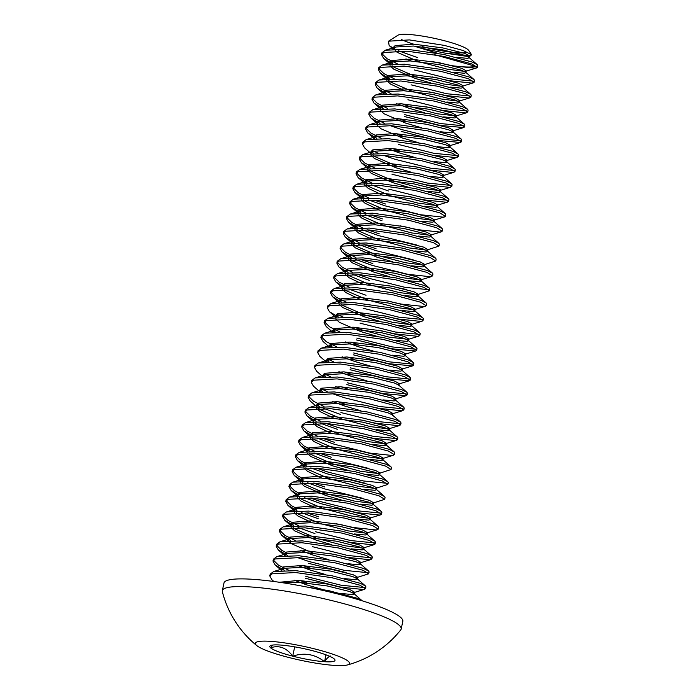 <?xml version="1.0" encoding="UTF-8"?>
<svg xmlns="http://www.w3.org/2000/svg" width="700" height="700" viewBox="0 0 700 700"><rect width="100%" height="100%" fill="white"/><g stroke="black" fill="none" stroke-linecap="round" stroke-linejoin="round"><path stroke-width="1.05" d="M333.559 661.395A33.346 4.926 -167.9 0 0 334.81 659.566A33.346 4.926 -167.9 0 0 334.241 658.936A33.346 4.926 -167.9 0 0 312.13 650.597A33.346 4.926 -167.9 0 0 280.297 645.032A33.346 4.926 -167.9 0 0 270.331 645.741A33.346 4.926 -167.9 0 0 270.594 647.815A33.346 4.926 -167.9 0 0 292.705 656.145A33.346 4.926 -167.9 0 0 324.537 661.71A33.346 4.926 -167.9 0 0 333.559 661.395M347.209 665A101.78 101.78 0 0 0 400.724 629.939A91.455 13.519 -167.9 0 0 401.17 629.02L402.815 621.337A91.455 13.519 -167.9 0 0 328.265 591.657A91.455 13.519 -167.9 0 0 227.981 580.169A91.455 13.519 -167.9 0 0 223.974 583.004L222.329 590.678A91.455 13.519 -167.9 0 0 222.355 591.692A101.78 101.78 0 0 0 256.804 645.619A48.134 7.114 -167.9 0 0 288.4 657.379A48.134 7.114 -167.9 0 0 347.209 665A48.134 7.114 -167.9 0 0 316.435 649.364A48.134 7.114 -167.9 0 0 269.99 641.305A48.134 7.114 -167.9 0 0 256.804 645.619M401.17 629.02A91.455 13.519 -167.9 0 0 338.371 602.236A91.455 13.519 -167.9 0 0 226.336 587.843A91.455 13.519 -167.9 0 0 222.329 590.678M394.669 48.991L389.13 45.518L388.5 41.195L397.941 35.236A36.584 5.407 12.1 0 1 443.791 40.565A36.584 5.407 12.1 0 1 468.676 50.4L471.476 54.617L470.698 55.808L444.736 53.06L421.715 48.282M467.705 52.281A36.584 5.407 12.1 0 1 422.485 46.655M388.5 41.195L409.342 39.909L444.246 45.377L462.989 50.461L471.476 54.617M413.709 44.179A36.584 5.407 12.1 0 1 401.38 39.498M417.34 57.505L398.536 50.811M282.791 582.776L298.463 582.269L327.294 585.961L349.615 591.517L353.832 593.504L362.197 600.81L357.088 598.22L329.009 590.712L306.854 587.02M305.366 578.253L340.856 587.125L363.536 589.549L365.514 588.691L359.879 585.183L331.8 577.684L295.505 572.53L272.037 573.834L269.789 575.96L271.933 579.784L273.892 581.499M305.769 576.389L341.259 585.261L364.709 587.554M365.514 588.691L365.908 586.827L365.391 585.918L360.281 583.319L332.203 575.82L295.908 570.666L273.665 571.524L270.183 574.096L269.789 575.96M308.56 563.351L346.115 572.609M355.793 577.859L368.707 573.799L363.072 570.29L334.994 562.791L298.699 557.637L275.223 558.941L272.983 561.067L275.126 564.891L284.2 570.29M297.395 557.541L308.963 561.496L344.453 570.369L367.902 572.653M368.707 573.799L369.101 571.935L368.585 571.016L363.475 568.426L335.396 560.928L299.101 555.774L276.859 556.631L273.376 559.204L272.983 561.067M330.085 553.586L347.244 557.34L369.924 559.755L371.901 558.898L366.266 555.398L338.188 547.89L301.892 542.736L278.416 544.04L276.176 546.166L278.32 549.999L287.394 555.389M312.156 546.595L347.646 555.476L371.096 557.76M371.901 558.898L372.295 557.043L371.779 556.124L366.669 553.534L338.581 546.035L302.295 540.881L280.053 541.739L276.57 544.303L276.176 546.166M333.279 538.685L350.438 542.439L373.118 544.863L375.095 544.005L369.46 540.496L341.381 532.997L305.086 527.844L281.61 529.148L279.37 531.274L281.514 535.097L290.588 540.496M315.35 531.702L350.84 540.584L374.29 542.867M375.095 544.005L375.489 542.141L374.973 541.231L369.863 538.641L341.775 531.134L305.489 525.98L283.246 526.837L279.764 529.41L279.37 531.274M336.473 523.793L353.631 527.546L376.311 529.97L378.289 529.113L372.654 525.604L344.575 518.105L308.28 512.951L284.804 514.255L282.564 516.381L284.707 520.205L293.781 525.604M378.289 529.113L378.683 527.249L378.166 526.339L373.056 523.74L344.969 516.241L308.683 511.088L286.44 511.945L282.957 514.517L282.564 516.381M304.404 497.691L321.335 503.773L356.825 512.654L379.505 515.069L381.474 514.211L375.848 510.711L347.769 503.204L311.474 498.05L287.998 499.354L285.757 501.48L287.892 505.312L296.975 510.702M310.161 497.963L321.729 501.909L357.227 510.79L380.678 513.074M381.474 514.211L381.876 512.356L381.36 511.438L376.25 508.847L348.162 501.349L311.876 496.195L289.634 497.052L286.151 499.625L285.757 501.48M307.598 482.799L324.529 488.88L362.084 498.129M302.636 482.808L304.71 484.356L326.244 493.631L354.279 501.051L372.155 503.352L384.668 499.319L379.041 495.81L350.963 488.311L314.668 483.157L291.191 484.461L288.942 486.588L291.086 490.42L297.701 494.602M384.668 499.319L385.07 497.455L384.554 496.545L379.444 493.955L351.356 486.448L315.07 481.294L292.828 482.151L289.345 484.724L288.942 486.588M310.791 467.906L327.723 473.988L365.277 483.236M305.83 467.915L307.904 469.455L329.438 478.739L357.464 486.159L375.349 488.46L387.861 484.426L382.235 480.918L354.156 473.419L317.861 468.265L294.385 469.569L292.136 471.695L294.28 475.519L303.363 480.918M316.549 468.169L328.116 472.124L363.615 480.996L387.065 483.289M387.861 484.426L388.264 482.562L387.748 481.653L382.629 479.054L354.55 471.555L318.264 466.401L296.021 467.259L292.539 469.831L292.136 471.695M313.985 453.005L330.916 459.086L368.471 468.344M309.024 453.023L311.098 454.562L332.631 463.846L360.658 471.258L378.543 473.567L391.055 469.534L385.429 466.025L357.341 458.526L321.055 453.373L297.579 454.676L295.33 456.802L297.474 460.626L306.556 466.025M391.055 469.534L391.457 467.67L390.941 466.751L385.822 464.161L357.744 456.662L321.457 451.509L299.215 452.366L295.733 454.939L295.33 456.802M317.179 438.113L334.11 444.194L369.6 453.075L392.28 455.49L394.249 454.633L388.623 451.133L360.535 443.625L324.249 438.471L300.773 439.775L298.524 441.901L300.668 445.734L309.75 451.124M394.249 454.633L394.651 452.778L394.135 451.859L389.016 449.269L360.938 441.77L324.651 436.608L302.409 437.474L298.926 440.037L298.524 441.901M355.626 434.42L372.794 438.174L395.474 440.598L397.442 439.74L391.816 436.231L363.729 428.733L327.442 423.579L303.966 424.882L301.717 427.009L303.861 430.832L312.944 436.231M326.13 423.491L337.697 427.438L373.188 436.319L396.646 438.602M397.442 439.74L397.845 437.876L397.32 436.966L392.21 434.376L364.131 426.869L327.836 421.715L305.602 422.572L302.12 425.145L301.717 427.009M358.82 419.527L375.988 423.281L398.659 425.705L400.636 424.848L395.01 421.339L366.922 413.84L330.636 408.686L307.16 409.99L304.911 412.116L307.055 415.94L316.137 421.339M340.891 412.545L376.381 421.418L399.84 423.71M400.636 424.848L401.039 422.984L400.514 422.074L395.404 419.475L367.325 411.976L331.03 406.822L308.787 407.68L305.314 410.252L304.911 412.116M362.014 404.635L379.181 408.389L401.852 410.804L403.83 409.946L398.204 406.446L370.116 398.939L333.83 393.785L310.354 395.089L308.105 397.215L310.249 401.047L316.549 406.543M332.517 393.697L344.085 397.644L379.575 406.525L403.025 408.809M403.83 409.946L404.233 408.091L403.707 407.172L398.598 404.582L370.519 397.084L334.224 391.93L311.981 392.787L308.507 395.36L308.105 397.215M346.876 384.615L382.375 393.496L406.14 395.692L407.024 395.054L401.389 391.545L373.31 384.046L337.024 378.892L313.547 380.196L311.299 382.322L313.442 386.155L319.743 391.65M347.279 382.751L382.769 391.632L406.219 393.916M407.024 395.054L407.426 393.19L406.901 392.28L401.791 389.69L373.713 382.183L337.418 377.029L315.175 377.886L311.701 380.459L311.299 382.322M350.07 369.723L385.569 378.595L409.334 380.8L410.217 380.161L404.582 376.652L376.504 369.154L340.217 364L316.741 365.304L314.493 367.43L316.636 371.254L322.936 376.749M350.473 367.859L385.963 376.731L409.412 379.024M410.217 380.161L410.62 378.297L410.095 377.387L404.985 374.789L376.906 367.29L340.611 362.136L318.369 362.994L314.895 365.566L314.493 367.43M353.264 354.821L388.762 363.703L412.527 365.908L413.411 365.269L407.776 361.76L379.697 354.261L343.411 349.108L319.935 350.402L317.686 352.537L319.83 356.361L326.13 361.856M353.666 352.966L389.156 361.839L412.606 364.123M413.411 365.269L413.805 363.405L413.289 362.486L408.179 359.896L380.1 352.398L343.805 347.244L321.562 348.101L318.089 350.674L317.686 352.537M356.457 339.929L391.947 348.81L415.721 351.006L416.605 350.368L410.97 346.868L382.891 339.36L346.596 334.206L323.129 335.51L320.88 337.636L323.024 341.469L329.324 346.964M356.86 338.065L392.35 346.946L415.8 349.23M416.605 350.368L416.999 348.512L416.483 347.594L411.373 345.004L383.294 337.505L346.999 332.342L324.756 333.209L321.274 335.773L320.88 337.636M377.983 330.155L395.141 333.909L417.821 336.332L419.799 335.475L414.164 331.966L386.085 324.467L349.79 319.314L326.314 320.618L324.074 322.744L326.217 326.567L332.517 332.062M360.054 323.172L395.544 332.054L418.994 334.338M419.799 335.475L420.192 333.611L419.676 332.701L414.566 330.111L386.488 322.604L350.192 317.45L327.95 318.308L324.467 320.88L324.074 322.744M381.176 315.262L398.335 319.016L421.015 321.44L422.993 320.582L417.358 317.074L389.279 309.575L352.984 304.421L329.507 305.725L327.267 307.851L329.411 311.675L338.485 317.074M363.248 308.28L398.738 317.152L422.188 319.445M422.993 320.582L423.386 318.719L422.87 317.809L417.76 315.21L389.672 307.711L353.386 302.558L331.144 303.415L327.661 305.988L327.267 307.851M384.37 300.37L401.529 304.124L424.209 306.539L426.186 305.681L420.551 302.181L392.473 294.674L356.178 289.52L332.701 290.824L330.461 292.95L332.605 296.783L341.679 302.172M426.186 305.681L426.58 303.826L426.064 302.908L420.954 300.317L392.866 292.819L356.58 287.665L334.338 288.523L330.855 291.095L330.461 292.95M387.564 285.469L406.787 289.599M347.34 274.277L349.414 275.826L370.947 285.101L398.983 292.521L416.859 294.822L429.38 290.789L423.745 287.28L395.666 279.781L359.371 274.627L335.895 275.931L333.655 278.058L335.799 281.89L344.873 287.28M358.067 274.54L369.635 278.486L405.125 287.368L428.575 289.651M429.38 290.789L429.774 288.925L429.257 288.015L424.148 285.425L396.06 277.918L359.774 272.764L337.531 273.621L334.049 276.194L333.655 278.058M355.495 259.376L372.426 265.457L407.916 274.33L430.596 276.754L432.565 275.896L426.939 272.387L398.86 264.889L362.565 259.735L339.089 261.039L336.849 263.165L338.984 266.989L348.066 272.387M432.565 275.896L432.967 274.033L432.451 273.123L427.341 270.524L399.254 263.025L362.967 257.871L340.725 258.729L337.243 261.301L336.849 263.165M358.689 244.475L375.62 250.556L413.175 259.814M353.727 244.493L355.801 246.032L377.335 255.316L405.37 262.727L423.246 265.037L435.759 261.004L430.132 257.495L402.054 249.996L365.759 244.843L342.283 246.138L340.034 248.273L342.178 252.096L351.26 257.486M435.759 261.004L436.161 259.14L435.645 258.221L430.535 255.631L402.447 248.132L366.161 242.979L343.919 243.836L340.436 246.409L340.034 248.273M361.882 229.582L378.814 235.664L416.369 244.912M356.921 229.591L358.995 231.14L380.529 240.415L408.564 247.835L426.44 250.145L438.953 246.102L433.326 242.602L405.248 235.095L368.953 229.941L345.476 231.245L343.227 233.371L345.371 237.204L354.454 242.594M438.953 246.102L439.355 244.239L438.839 243.329L433.72 240.739L405.641 233.231L369.355 228.078L347.113 228.944L343.63 231.507L343.227 233.371M400.33 225.89L417.498 229.644L440.178 232.068L442.146 231.21L436.52 227.701L408.441 220.202L372.146 215.049L348.67 216.352L346.421 218.479L348.565 222.303L357.648 227.701M442.146 231.21L442.549 229.346L442.033 228.436L436.914 225.838L408.835 218.339L372.549 213.185L350.306 214.043L346.824 216.615L346.421 218.479M368.27 199.798L385.201 205.87L420.691 214.751L443.371 217.175L445.34 216.317L439.714 212.809L411.626 205.31L375.34 200.156L351.864 201.46L349.615 203.586L351.759 207.41L360.841 212.809M445.34 216.317L445.743 214.454L445.226 213.544L440.108 210.945L412.029 203.446L375.743 198.293L353.5 199.15L350.017 201.722L349.615 203.586M406.717 196.105L423.885 199.859L446.565 202.274L448.534 201.416L442.908 197.916L414.82 190.409L378.534 185.255L355.058 186.559L352.809 188.685L354.953 192.518L364.035 197.907M388.789 189.114L424.279 197.995L447.738 200.279M448.534 201.416L448.936 199.561L448.411 198.643L443.301 196.053L415.223 188.554L378.928 183.4L356.694 184.258L353.211 186.83L352.809 188.685M409.911 181.204L427.079 184.957L449.75 187.381L451.727 186.524L446.101 183.015L418.014 175.516L381.727 170.362L358.251 171.666L356.002 173.793L358.146 177.625L367.229 183.015M391.983 174.221L427.473 183.102L450.931 185.386M451.727 186.524L452.13 184.66L451.605 183.75L446.495 181.16L418.416 173.653L382.121 168.499L359.879 169.356L356.405 171.929L356.002 173.793M413.105 166.311L430.273 170.065L452.944 172.489L454.921 171.631L449.295 168.123L421.207 160.624L384.921 155.47L361.445 156.774L359.196 158.9L361.34 162.724L370.422 168.123M383.609 155.374L395.176 159.329L430.666 168.201L454.116 170.494M454.921 171.631L455.324 169.768L454.799 168.857L449.689 166.259L421.61 158.76L385.315 153.606L363.072 154.464L359.599 157.036L359.196 158.9M435.523 155.54L456.137 157.596L458.115 156.739L452.489 153.23L424.401 145.731L388.115 140.577L364.639 141.873L362.39 143.999L364.534 147.831L370.834 153.326M398.37 144.436L433.86 153.309L457.31 155.593M458.115 156.739L458.517 154.875L457.992 153.956L452.883 151.366L424.804 143.867L388.509 138.714L366.266 139.571L362.793 142.144L362.39 143.999M401.161 131.399L436.66 140.28L460.425 142.476L461.309 141.838L455.674 138.338L427.595 130.83L391.309 125.676L367.832 126.98L365.584 129.106L367.727 132.939L376.81 138.329M389.996 125.589L401.564 129.535L437.054 138.416L460.504 140.7M461.309 141.838L461.711 139.974L461.186 139.064L456.076 136.474L427.998 128.966L391.703 123.812L369.46 124.679L365.986 127.242L365.584 129.106M404.355 116.506L439.854 125.379L463.619 127.584L464.502 126.945L458.867 123.436L430.789 115.938L394.502 110.784L371.026 112.087L368.777 114.214L370.921 118.038L380.004 123.436M404.757 114.643L440.248 123.524L463.698 125.808M464.502 126.945L464.896 125.081L464.38 124.171L459.27 121.572L431.191 114.074L394.896 108.92L372.654 109.777L369.18 112.35L368.777 114.214M425.88 106.733L443.039 110.486L465.719 112.91L467.696 112.053L462.061 108.544L433.983 101.045L397.688 95.891L374.22 97.195L371.971 99.321L374.115 103.145L383.197 108.544M407.951 99.75L443.441 108.623L466.891 110.915M467.696 112.053L468.09 110.189L467.574 109.279L462.464 106.68L434.385 99.181L398.09 94.027L375.848 94.885L372.365 97.457L371.971 99.321M429.074 91.84L446.233 95.594L468.912 98.009L470.89 97.151L465.255 93.651L437.176 86.144L400.881 80.99L377.414 82.294L375.165 84.42L377.309 88.252L386.382 93.642M411.145 84.849L446.635 93.73L470.085 96.014M470.89 97.151L471.284 95.296L470.767 94.377L465.657 91.788L437.579 84.289L401.284 79.135L379.041 79.993L375.559 82.565L375.165 84.42M432.267 76.939L449.426 80.692L472.106 83.116L474.084 82.259L468.449 78.75L440.37 71.251L404.075 66.098L380.599 67.401L378.359 69.527L380.502 73.36L389.576 78.75M414.339 69.956L449.829 78.837L473.279 81.121M474.084 82.259L474.477 80.395L473.961 79.485L468.851 76.895L440.773 69.388L404.477 64.234L382.235 65.091L378.752 67.664L378.359 69.527M273.411 560.184L278.486 565.163L288.838 570.308M276.605 545.291L281.68 550.27L287.507 553.394M279.799 530.39L284.874 535.369L295.225 540.514M298.016 527.485L314.947 533.566M282.993 515.497L288.067 520.476L298.419 525.621M301.21 512.593L318.141 518.674M286.186 500.605L291.252 505.584L297.089 508.707M306.976 512.855L318.544 516.81M289.38 485.713L294.446 490.691L300.283 493.815M292.574 470.811L297.64 475.79L303.476 478.923M313.355 483.07L324.922 487.016M295.767 455.919L300.834 460.898L306.67 464.021M298.961 441.026L304.027 446.005L314.387 451.15M319.743 453.276L331.31 457.231M302.155 426.125L307.221 431.104L317.581 436.249M322.936 438.384L334.504 442.33M320.373 423.22L337.304 429.301M305.349 411.233L310.415 416.211L320.766 421.356M316.654 405.125L319.331 406.438M323.566 408.328L340.489 414.409M308.534 396.34L313.609 401.319L323.96 406.464M319.848 390.224L322.525 391.545M320.854 388.675L327.154 391.562M323.041 375.331L325.719 376.652M324.047 373.783L330.348 376.67M326.235 360.439L328.912 361.76M327.241 358.881L333.541 361.777M329.429 345.537L332.106 346.859M321.309 336.761L326.384 341.74L336.735 346.885M332.623 330.645L335.291 331.966M324.502 321.86L329.578 326.839L339.929 331.984M336.822 314.195L343.123 317.091M330.89 292.075L335.965 297.054L346.316 302.199M349.108 289.161L366.039 295.243M334.084 277.183L339.159 282.161L349.51 287.297M352.301 274.269L369.233 280.35M337.277 262.281L342.344 267.26L352.704 272.405M340.471 247.389L345.537 252.368L355.898 257.512M361.261 259.639L372.82 263.594M343.665 232.496L348.731 237.475L359.091 242.62M364.446 244.746L376.014 248.701M346.859 217.595L351.925 222.574L362.285 227.719M367.64 229.854L379.207 233.8M365.076 214.69L382.007 220.771M350.053 202.702L355.119 207.681L365.479 212.826M370.834 214.961L382.401 218.907M353.246 187.81L358.312 192.789L368.672 197.934M374.027 200.06L385.595 204.015M371.464 184.896L388.395 190.977M356.44 172.918L361.506 177.896L371.858 183.032M359.625 158.016L364.7 162.995L375.051 168.14M370.939 151.909L373.616 153.221M371.945 150.351L378.245 153.248M366.012 128.231L371.088 133.21L381.439 138.355M369.206 113.33L374.281 118.309L384.632 123.454M372.4 98.438L377.475 103.416L387.826 108.561M375.594 83.545L380.669 88.524L391.02 93.669M378.787 68.652L383.863 73.631L394.214 78.767M434.42 54.626L475.702 66.36A48.134 7.114 -167.9 0 1 452.62 65.8L475.3 68.224L477.278 67.366L471.642 63.858L443.564 56.359L407.269 51.205L383.793 52.509L381.553 54.635L383.696 58.459L392.77 63.858M477.278 67.366L477.671 65.502L477.155 64.593L472.045 61.994L443.957 54.495L407.671 49.341L385.429 50.199L381.946 52.771L381.553 54.635M381.981 53.751L387.056 58.73L397.408 63.875M475.702 66.36L476.472 66.229M452.62 65.8L431.918 61.46M416.255 46.795L437.308 53.209M456.409 57.304L467.556 58.371L469.088 57.82L468.79 57.286L464.573 55.3L442.243 49.744L413.411 46.042L396.051 46.97L392.989 49.07M405.947 58.896L411.197 61.005M453.215 72.196L464.363 73.264L465.894 72.712L465.596 72.179L461.379 70.192L439.049 64.636L410.226 60.944L392.858 61.871L389.795 63.971M390.066 65.791L393.724 69.151L415.257 78.435L430.929 83.002M450.021 87.089L461.169 88.156L462.7 87.614L462.403 87.08L458.185 85.085L435.864 79.529L407.033 75.836L389.664 76.764L386.601 78.864M386.873 80.692L390.53 84.053L404.81 90.79M446.828 101.981L457.975 103.049L459.506 102.506L459.209 101.973L454.991 99.986L432.67 94.43L403.839 90.729L386.47 91.656L383.408 93.756M396.375 103.574L408.87 108.22L424.541 112.788M443.634 116.883L454.781 117.95L456.312 117.399L456.015 116.865L451.798 114.879L429.476 109.322L400.645 105.63L383.276 106.549L380.214 108.649M380.485 110.478L384.142 113.837L405.676 123.121L421.348 127.689M440.44 131.775L451.588 132.843L453.119 132.291L452.821 131.758L448.604 129.771L426.283 124.215L397.451 120.523L380.082 121.45L377.02 123.55M377.291 125.37L380.949 128.739L402.483 138.014L418.154 142.581M437.246 146.668L448.394 147.735L449.925 147.192L449.627 146.659L445.419 144.664L423.089 139.116L394.257 135.415L376.889 136.343L373.826 138.442M386.794 148.26L399.289 152.906L414.96 157.474M434.053 161.569L445.2 162.636L446.74 162.085L446.434 161.551L442.225 159.565L419.895 154.009L391.064 150.316L373.695 151.235L370.632 153.335M370.904 155.164L374.561 158.524L396.095 167.808L411.766 172.366M430.859 176.461L442.006 177.529L443.546 176.977L443.24 176.444L439.031 174.457L416.701 168.901L387.87 165.209L370.501 166.136L367.439 168.236M367.719 170.056L371.368 173.416L392.901 182.7L408.572 187.268M427.665 191.354L438.812 192.421L440.352 191.879L440.046 191.345L435.838 189.35L413.507 183.794L384.676 180.101L367.316 181.029L364.245 183.129M364.525 184.957L368.174 188.317L382.463 195.055M424.48 206.255L435.619 207.314L437.159 206.771L436.852 206.237L432.644 204.251L410.314 198.695L381.483 194.994L364.123 195.921L361.051 198.021M361.331 199.85L364.989 203.21L379.269 209.956M421.286 221.148L432.425 222.215L433.965 221.664L433.659 221.13L429.45 219.144L407.12 213.588L378.289 209.895L360.929 210.814L357.866 212.914M358.137 214.742L361.795 218.102L376.075 224.849M418.092 236.04L429.231 237.108L430.771 236.556L430.465 236.023L426.256 234.036L403.926 228.48L375.095 224.787L357.735 225.715L354.672 227.815M354.944 229.635L358.601 233.004L372.881 239.741M414.899 250.932L426.037 252L427.578 251.457L427.271 250.924L423.062 248.929L400.733 243.381L371.901 239.68L354.541 240.608L351.479 242.707M351.75 244.536L355.408 247.896L376.933 257.171L392.604 261.739M411.705 265.834L422.844 266.901L424.384 266.35L424.078 265.816L419.869 263.83L397.539 258.274L368.707 254.581L351.348 255.5L348.285 257.6M348.556 259.429L352.214 262.789L373.739 272.072L389.41 276.631M408.511 280.726L419.659 281.794L421.19 281.243L420.884 280.709L416.675 278.723L394.345 273.166L365.514 269.474L348.154 270.401L345.091 272.501M345.363 274.321L349.02 277.681L363.3 284.428M405.317 295.619L416.465 296.686L417.996 296.144L417.699 295.61L413.481 293.615L391.151 288.059L362.32 284.366L344.96 285.294L341.898 287.394M342.169 289.223L345.826 292.582L360.106 299.32M402.124 310.52L413.271 311.579L414.803 311.036L414.505 310.502L410.287 308.516L387.957 302.96L359.126 299.259L341.766 300.186L338.704 302.286M338.975 304.115L342.632 307.475L364.158 316.75L379.838 321.317M398.93 325.412L410.078 326.48L411.609 325.929L411.311 325.395L407.094 323.409L384.773 317.852L355.941 314.16L338.572 315.079L335.51 317.179M335.781 319.007L339.439 322.368L360.973 331.651L376.644 336.219M395.736 340.305L406.884 341.373L408.415 340.821L408.118 340.287L403.9 338.301L381.579 332.745L352.748 329.053L335.379 329.98L332.316 332.08M345.284 341.898L357.779 346.544L373.45 351.111M392.543 355.197L403.69 356.265L405.221 355.723L405.624 353.859L401.109 351.339L378.779 345.783L349.947 342.081L331.275 343.507L329.464 345.319L329.796 346.938M413.289 362.486L404.924 355.189L400.706 353.203L378.385 347.646L349.554 343.945L332.185 344.873L329.123 346.973M342.09 356.79L354.585 361.436L370.256 366.004M389.349 370.099L400.496 371.166L402.027 370.615L401.73 370.081L397.512 368.095L375.191 362.539L346.36 358.846L328.991 359.765L325.929 361.865M338.896 371.691L351.391 376.338L367.062 380.896M406.901 392.28L398.536 384.974L394.319 382.988L371.998 377.431L343.166 373.739L325.797 374.666L322.735 376.766M335.703 386.584L340.953 388.692M382.961 399.884L394.109 400.951L395.649 400.409L396.043 398.545L391.527 396.025L369.197 390.469L340.366 386.767L321.694 388.194L319.882 390.005L320.215 391.624M403.707 407.172L395.342 399.875L391.134 397.88L368.804 392.324L339.973 388.631L322.604 389.559L319.541 391.659M332.509 401.476L345.004 406.123L360.675 410.69M400.514 422.074L392.149 414.767L387.94 412.781L365.61 407.225L336.779 403.524L319.41 404.451L316.348 406.551M316.627 408.38L320.276 411.74L334.565 418.486M376.574 429.678L387.721 430.745L389.261 430.194L389.655 428.33L385.14 425.81L362.819 420.254L333.988 416.561L315.306 417.979L313.495 419.799L313.828 421.409M397.32 436.966L388.955 429.66L384.746 427.674L362.416 422.118L333.585 418.425L316.225 419.344L313.154 421.453M313.434 423.273L317.082 426.632L331.371 433.379M373.38 444.57L384.527 445.637L386.067 445.086L385.761 444.553L381.553 442.566L359.223 437.01L330.391 433.317L313.031 434.245L309.96 436.345M310.24 438.165L313.898 441.534L328.178 448.271M370.195 459.463L381.334 460.53L382.874 459.988L382.567 459.454L378.359 457.468L356.029 451.911L327.197 448.21L309.838 449.137L306.766 451.238M307.046 453.066L310.704 456.426L332.229 465.701L347.9 470.269M367.001 474.364L378.14 475.431L379.68 474.88L379.374 474.346L375.165 472.36L352.835 466.804L324.004 463.111L306.644 464.03L303.581 466.13M303.852 467.959L307.51 471.319L321.79 478.065M363.808 489.256L374.946 490.324L376.486 489.773L376.18 489.239L371.971 487.252L349.641 481.696L320.81 478.004L303.45 478.931L300.387 481.031M300.659 482.851L304.316 486.211L325.841 495.495L341.512 500.062M360.614 504.149L371.752 505.216L373.293 504.674L372.986 504.14L368.777 502.145L346.447 496.597L317.616 492.896L300.256 493.824L297.194 495.924M297.465 497.752L301.123 501.113L315.402 507.85M357.42 519.05L368.567 520.117L370.099 519.566L369.793 519.032L365.584 517.046L343.254 511.49L314.422 507.789L297.062 508.716L294 510.816M294.271 512.645L297.929 516.005L312.209 522.751M354.226 533.942L365.374 535.01L366.905 534.459L366.608 533.925L362.39 531.939L340.06 526.383L311.229 522.69L293.869 523.609L290.806 525.718M291.078 527.538L294.735 530.898L316.26 540.181L331.94 544.749M351.033 548.835L362.18 549.903L363.711 549.36L363.414 548.826L359.196 546.831L336.866 541.275L308.035 537.582L290.675 538.51L287.613 540.61M300.571 550.428L313.066 555.074L328.746 559.641M347.839 563.727L358.986 564.795L360.517 564.253L360.92 562.389L356.405 559.869L334.075 554.312L305.244 550.611L286.562 552.038L284.76 553.849L285.092 555.468M368.585 571.016L360.22 563.719L356.002 561.733L333.672 556.176L304.85 552.475L287.481 553.403L284.419 555.503M297.386 565.32L309.881 569.966L325.553 574.534M344.645 578.629L355.793 579.696L357.324 579.145L357.026 578.611L352.809 576.625L330.488 571.069L301.656 567.376L284.287 568.295L281.225 570.395M294.192 580.221L306.688 584.867L322.359 589.435M341.451 593.521L352.599 594.589L354.13 594.038L354.533 592.183L350.017 589.654L327.688 584.097L298.856 580.405L279.396 582.269M444.736 53.06L467.95 56.508L469.49 55.956L464.975 53.436L442.645 47.88L413.814 44.188L395.132 45.605L393.33 47.416L393.662 49.035M395.211 50.829L397.32 52.395L418.845 61.679L446.88 69.099L464.756 71.4L466.296 70.858L461.781 68.329L439.451 62.772L410.62 59.08L391.939 60.498L390.136 62.317L390.469 63.928M392.044 65.748L394.126 67.296L415.651 76.571L443.686 83.991L461.562 86.293L463.102 85.75L458.588 83.23L436.257 77.674L407.426 73.973L388.745 75.39L386.942 77.21L387.275 78.829M388.85 80.64L390.933 82.189L412.457 91.464L440.493 98.884L458.369 101.194L459.909 100.642L455.394 98.123L433.064 92.566L404.233 88.874L385.551 90.291L383.749 92.103L384.081 93.721M402.019 103.828L409.264 106.365L437.299 113.785L456.19 115.92L456.715 115.535L452.2 113.015L429.87 107.459L401.039 103.766L382.366 105.184L380.555 107.004L380.887 108.614M398.825 118.72L405.983 121.222M451.596 131.005L453.521 130.436L449.006 127.907L426.676 122.36L397.845 118.659L379.172 120.076L377.361 121.896L377.694 123.515M395.631 133.612L402.789 136.124M448.403 145.906L450.327 145.329L445.812 142.809L423.483 137.252L394.651 133.551L375.979 134.977L374.168 136.789L374.5 138.407M392.438 148.514L399.595 151.016M445.209 160.799L447.134 160.221L442.619 157.701L420.289 152.145L391.457 148.452L372.785 149.87L370.974 151.69L371.306 153.3M372.881 155.12L374.964 156.66L396.401 165.909M442.015 175.691L443.94 175.123L439.425 172.594L417.104 167.037L388.273 163.345L369.591 164.763L367.78 166.582L368.113 168.201M369.67 169.986L371.77 171.561L393.304 180.836L421.33 188.256L439.215 190.558L440.746 190.015L436.231 187.495L413.91 181.939L385.079 178.237L366.398 179.655L364.586 181.475L364.919 183.094M366.502 184.905L368.576 186.454L390.11 195.729L418.136 203.149L436.021 205.459L437.553 204.907L433.037 202.388L410.716 196.831L381.885 193.139L363.204 194.556L361.392 196.367L361.725 197.986M363.309 199.806L365.382 201.346L386.916 210.63L414.942 218.05L432.828 220.351L434.359 219.8L429.844 217.28L407.523 211.724L378.691 208.031L360.01 209.449L358.199 211.269L358.531 212.879M360.115 214.699L362.189 216.239L383.723 225.523L411.749 232.943L429.634 235.244L431.165 234.701L426.659 232.172L404.329 226.625L375.498 222.924L356.816 224.341L355.005 226.161L355.338 227.78M427.455 249.97L427.98 249.594L423.465 247.074L401.135 241.517L372.304 237.816L353.623 239.243L351.82 241.054L352.144 242.672M424.261 264.863L424.786 264.486L420.271 261.966L397.941 256.41L369.11 252.718L350.429 254.135L348.626 255.955L348.959 257.565M350.534 259.385L352.608 260.925L374.141 270.209L402.176 277.629L420.053 279.93L421.592 279.387L417.078 276.859L394.748 271.303L365.916 267.61L347.235 269.027L345.433 270.848L345.765 272.466M417.874 294.656L418.399 294.28L413.884 291.76L391.554 286.204L362.723 282.502L344.041 283.929L342.239 285.74L342.571 287.359M344.146 289.17L346.229 290.719L367.754 299.994L395.789 307.414L413.665 309.724L415.205 309.172L410.69 306.652L388.36 301.096L359.529 297.404L340.848 298.821L339.045 300.632L339.377 302.251M340.953 304.071L343.035 305.611L364.56 314.895L392.595 322.315L410.471 324.616L412.011 324.065L407.496 321.545L385.166 315.989L356.335 312.296L337.654 313.714L335.851 315.534L336.184 317.144M354.121 327.25L361.366 329.787L389.401 337.207L408.293 339.342L408.817 338.966L404.303 336.438L381.973 330.89L353.141 327.189L334.46 328.606L332.658 330.426L332.99 332.045M350.928 342.142L358.076 344.654M403.69 354.436L405.624 353.859M347.734 357.044L354.882 359.546M400.496 369.329L402.43 368.751L397.915 366.231L375.585 360.675L346.754 356.983L328.081 358.4L326.27 360.22L326.602 361.83M344.54 371.936L351.697 374.439M397.311 384.221L399.236 383.652L394.721 381.124L372.391 375.567L343.56 371.875L324.887 373.293L323.076 375.113L323.409 376.731M341.346 386.829L348.504 389.34M394.118 399.114L396.043 398.545M338.152 401.73L345.31 404.233M390.924 414.015L392.849 413.438L388.334 410.918L366.004 405.361L337.181 401.669L318.5 403.086L316.689 404.898L317.021 406.516M318.605 408.336L320.679 409.876L342.213 419.16L370.239 426.58L388.124 428.881L389.655 428.33M315.411 423.229L317.485 424.777L339.019 434.053L367.045 441.473L384.93 443.774L386.461 443.231L381.946 440.703L359.625 435.155L330.794 431.454L312.113 432.871L310.301 434.691L310.634 436.31M312.217 438.121L314.291 439.67L335.825 448.945L363.851 456.365L381.736 458.675L383.267 458.124L378.752 455.604L356.431 450.048L327.6 446.346L308.919 447.773L307.108 449.584L307.44 451.202M379.558 473.392L380.074 473.016L375.559 470.496L353.238 464.94L324.406 461.248L305.725 462.665L303.914 464.485L304.246 466.095M376.364 488.294L376.889 487.918L372.374 485.389L350.044 479.832L321.213 476.14L302.531 477.558L300.72 479.377L301.053 480.996M373.17 503.186L373.695 502.81L369.18 500.29L346.85 494.734L318.019 491.032L299.338 492.459L297.535 494.27L297.859 495.889M299.442 497.7L301.516 499.249L323.05 508.524L351.085 515.944L368.961 518.254L370.501 517.702L365.986 515.183L343.656 509.626L314.825 505.934L296.144 507.351L294.341 509.162L294.674 510.781M296.249 512.601L298.322 514.141L319.856 523.425L347.891 530.845L365.767 533.146L367.308 532.595L362.793 530.075L340.463 524.519L311.631 520.826L292.95 522.244L291.148 524.064L291.48 525.674M293.055 527.494L295.129 529.043L316.662 538.317L344.697 545.738L362.574 548.039L364.114 547.496L359.599 544.968L337.269 539.42L308.438 535.719L289.756 537.136L287.954 538.956L288.286 540.575M289.861 542.386L291.944 543.935L313.373 553.184M358.986 562.966L360.92 562.389M303.03 565.574L310.179 568.076M357.201 577.657L357.726 577.281L353.211 574.761L330.881 569.205L302.05 565.512L283.369 566.93L281.566 568.75L281.899 570.36M299.836 580.466L306.985 582.969M352.599 592.751L354.533 592.183M272.668 645.076L270.594 647.815C279.108 644.936 286.484 647.719 292.705 656.145C304.43 652.356 315.044 654.211 324.537 661.71C326.637 658.569 328.562 656.661 330.312 656.005M326.007 654.832L324.537 661.71M294.7 646.861L292.705 656.145M477.155 64.593L468.79 57.286M396.051 46.97L385.429 50.199M465.596 72.179L473.961 79.485M392.858 61.871L382.235 65.091M462.403 87.08L470.767 94.377M389.664 76.764L379.041 79.993M459.209 101.973L467.574 109.279M386.47 91.656L375.848 94.885M456.015 116.865L464.38 124.171M383.276 106.549L372.654 109.777M452.821 131.758L461.186 139.064M380.082 121.45L369.46 124.679M449.627 146.659L457.992 153.956M376.889 136.343L366.266 139.571M446.434 161.551L454.799 168.857M373.695 151.235L363.072 154.464M443.24 176.444L451.605 183.75M370.501 166.136L359.879 169.356M440.046 191.345L448.411 198.643M367.316 181.029L356.694 184.258M436.852 206.237L445.226 213.544M364.123 195.921L353.5 199.15M433.659 221.13L442.033 228.436M360.929 210.814L350.306 214.043M430.465 236.023L438.839 243.329M357.735 225.715L347.113 228.944M427.271 250.924L435.645 258.221M354.541 240.608L343.919 243.836M424.078 265.816L432.451 273.123M351.348 255.5L340.725 258.729M420.884 280.709L429.257 288.015M348.154 270.401L337.531 273.621M417.699 295.61L426.064 302.908M344.96 285.294L334.338 288.523M414.505 310.502L422.87 317.809M341.766 300.186L331.144 303.415M411.311 325.395L419.676 332.701M338.572 315.079L327.95 318.308M408.118 340.287L416.483 347.594M335.379 329.98L324.756 333.209M332.185 344.873L321.562 348.101M401.73 370.081L410.095 377.387M328.991 359.765L318.369 362.994M325.797 374.666L315.175 377.886M322.604 389.559L311.981 392.787M319.41 404.451L308.787 407.68M316.225 419.344L305.602 422.572M385.761 444.553L394.135 451.859M313.031 434.245L302.409 437.474M382.567 459.454L390.941 466.751M309.838 449.137L299.215 452.366M379.374 474.346L387.748 481.653M306.644 464.03L296.021 467.259M376.18 489.239L384.554 496.545M303.45 478.931L292.828 482.151M372.986 504.14L381.36 511.438M300.256 493.824L289.634 497.052M369.793 519.032L378.166 526.339M297.062 508.716L286.44 511.945M366.608 533.925L374.973 541.231M293.869 523.609L283.246 526.837M363.414 548.826L371.779 556.124M290.675 538.51L280.053 541.739M287.481 553.403L276.859 556.631M357.026 578.611L365.391 585.918M284.287 568.295L273.665 571.524M469.088 57.82L469.49 55.956M392.928 49.28L393.33 47.416M465.894 72.712L466.296 70.858M389.734 64.181L390.136 62.317M462.7 87.614L463.102 85.75M386.54 79.074L386.942 77.21M459.506 102.506L459.909 100.642M383.346 93.966L383.749 92.103M456.312 117.399L456.715 115.535M380.152 108.859L380.555 107.004M453.119 132.291L453.521 130.436M376.959 123.76L377.361 121.896M449.925 147.192L450.327 145.329M373.765 138.653L374.168 136.789M446.74 162.085L447.134 160.221M370.58 153.545L370.974 151.69M443.546 176.977L443.94 175.123M367.386 168.446L367.78 166.582M440.352 191.879L440.746 190.015M364.192 183.339L364.586 181.475M437.159 206.771L437.553 204.907M360.999 198.231L361.392 196.367M433.965 221.664L434.359 219.8M357.805 213.124L358.199 211.269M430.771 236.556L431.165 234.701M354.611 228.025L355.005 226.161M427.578 251.457L427.98 249.594M351.418 242.918L351.82 241.054M424.384 266.35L424.786 264.486M348.224 257.81L348.626 255.955M421.19 281.243L421.592 279.387M345.03 272.711L345.433 270.848M417.996 296.144L418.399 294.28M341.836 287.604L342.239 285.74M414.803 311.036L415.205 309.172M338.642 302.496L339.045 300.632M411.609 325.929L412.011 324.065M335.449 317.389L335.851 315.534M408.415 340.821L408.817 338.966M332.255 332.29L332.658 330.426M329.061 347.183L329.464 345.319M402.027 370.615L402.43 368.751M325.868 362.075L326.27 360.22M398.834 385.507L399.236 383.652M322.674 376.976L323.076 375.113M319.48 391.869L319.882 390.005M392.455 415.301L392.849 413.438M316.295 406.761L316.689 404.898M313.101 421.654L313.495 419.799M386.067 445.086L386.461 443.231M309.908 436.555L310.301 434.691M382.874 459.988L383.267 458.124M306.714 451.448L307.108 449.584M379.68 474.88L380.074 473.016M303.52 466.34L303.914 464.485M376.486 489.773L376.889 487.918M300.326 481.241L300.72 479.377M373.293 504.674L373.695 502.81M297.132 496.134L297.535 494.27M370.099 519.566L370.501 517.702M293.939 511.026L294.341 509.162M366.905 534.459L367.308 532.595M290.745 525.928L291.148 524.064M363.711 549.36L364.114 547.496M287.551 540.82L287.954 538.956M284.358 555.712L284.76 553.849M357.324 579.145L357.726 577.281M281.164 570.605L281.566 568.75M468.965 56.332L470.698 55.808M393.19 49.061L389.13 45.518M465.771 71.234L476.394 68.005M389.996 63.954L383.696 58.459M462.577 86.126L473.2 82.897M386.803 78.855L380.502 73.36M459.384 101.019L470.006 97.799M383.609 93.748L377.309 88.252M456.19 115.92L466.812 112.691M380.415 108.64L374.115 103.145M452.996 130.812L463.619 127.584M377.221 123.532L370.921 118.038M449.802 145.705L460.425 142.476M374.027 138.434L367.727 132.939M446.609 160.597L457.231 157.377M443.424 175.499L454.037 172.27M367.64 168.219L361.34 162.724M440.23 190.391L450.844 187.162M364.446 183.12L358.146 177.625M437.036 205.284L447.65 202.064M361.252 198.013L354.953 192.518M433.842 220.185L444.456 216.956M358.059 212.905L351.759 207.41M430.649 235.078L441.262 231.849M354.865 227.797L348.565 222.303M351.671 242.699L345.371 237.204M348.477 257.591L342.178 252.096M421.067 279.764L431.681 276.535M345.284 272.484L338.984 266.989M342.099 287.385L335.799 281.89M414.68 309.549L425.294 306.329M338.905 302.277L332.605 296.783M411.486 324.45L422.109 321.221M335.711 317.17L329.411 311.675M408.293 339.342L418.915 336.114M405.099 354.235L415.721 351.006M401.905 369.127L412.527 365.908M398.711 384.029L409.334 380.8M395.517 398.921L406.14 395.692M392.332 413.814L402.946 410.594M389.139 428.715L399.752 425.486M313.355 421.435L307.055 415.94M385.945 443.608L396.559 440.379M310.161 436.328L303.861 430.832M382.751 458.5L393.365 455.271M306.967 451.229L300.668 445.734M303.774 466.121L297.474 460.626M300.58 481.014L294.28 475.519M297.386 495.915L291.086 490.42M369.976 518.079L380.59 514.859M294.192 510.808L287.892 505.312M366.783 532.98L377.396 529.751M291.007 525.7L284.707 520.205M363.589 547.872L374.203 544.644M287.814 540.601L281.514 535.097M360.395 562.765L371.017 559.536M284.62 555.494L278.32 549.999M281.426 570.386L275.126 564.891M354.007 592.559L364.63 589.33"/></g></svg>
